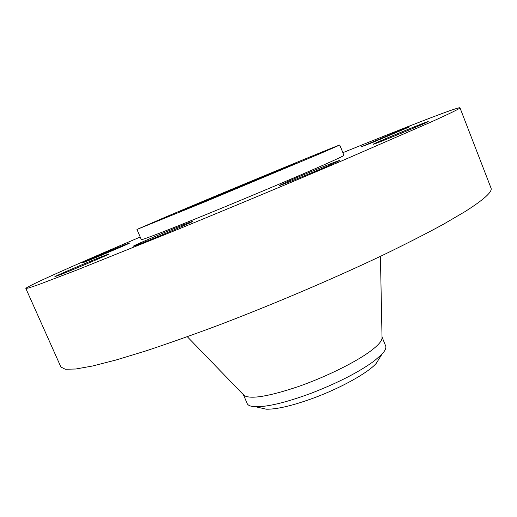 <?xml version="1.0" encoding="UTF-8"?>
<svg xmlns="http://www.w3.org/2000/svg" width="517" height="517" viewBox="0 0 517 517"><rect width="100%" height="100%" fill="white"/><g stroke="black" fill="none" stroke-linecap="round" stroke-linejoin="round"><path stroke-width="0.78" d="M102.637 256.283C87.961 262.054 53.865 276.601 54.88 276.679L60.702 274.572C75.333 268.846 110.793 253.705 109.106 253.918L102.637 256.283M140.21 237.025L103.49 252.807C59.048 272.039 25.585 287.168 25.85 288.486L29.017 287.879L38.329 284.718L76.529 270.171L178.191 229.231C232.779 206.832 292.965 181.68 343.262 160.244L430.17 122.419C450.598 113.184 460.531 108.305 459.968 107.782C458.721 106.496 405.399 127.292 342.868 152.67M25.85 288.486L60.903 367.018L65.31 369.261L75.812 369.002L92.705 365.978L116.008 360.006L145.393 351.069C167.754 343.689 192.272 335.016 218.95 325.044C273.487 304.229 332.799 278.947 381.72 255.734C405.186 244.373 425.73 233.891 443.347 224.3L465.035 211.602C484.093 199.484 492.746 191.613 490.988 187.988L459.968 107.782M243.526 394.814L244.308 395.628C250.984 399.389 268.956 396.384 298.231 386.6C325.742 376.99 355.56 362.255 370.56 351.082C377.791 345.653 381.624 341.388 382.05 338.292L382.031 337.162M243.417 394.697L247.165 403.506C248.011 405.477 250.823 406.562 255.605 406.763C267.754 406.924 286.224 402.439 311.021 393.314C338.099 382.813 359.263 371.956 374.502 360.737L381.992 354.151C385.223 350.616 386.438 347.857 385.63 345.867L382.024 337M260.103 407.784L266.339 409.206C277.099 409.386 293.184 405.541 314.614 397.67C341.504 387.64 367.93 372.789 376.163 363.49L379.549 358.061M196.085 204.506L179.754 211.582L218.368 195.898L296.952 162.803C297.85 162.06 228.973 190.56 196.085 204.506M319.984 153.685L339.785 145.018C339.566 144.469 224.746 191.981 167.508 216.229L136.953 229.451L204.654 201.94L319.984 153.685M136.953 229.451L141.341 239.649C141.283 240.444 167.883 230.188 209.391 213.198C250.816 196.247 299.795 175.547 324.418 164.626C337.569 158.784 344.076 155.682 343.928 155.313L339.785 145.018M163.534 232.908C147.591 239.565 132.746 246.092 133.153 246.305C134.879 245.995 144.734 242.098 162.713 234.634C181.331 226.808 191.419 222.355 192.977 221.289C190.967 221.715 181.15 225.586 163.534 232.908M285.927 182.327L279.464 185.448C277.952 186.708 318.802 170.099 334.098 163.204L339.695 160.47C340.386 159.54 301.676 175.289 285.927 182.327M373.681 144.191C378.502 142.847 430.144 121.424 428.218 121.566L427.255 121.818C420.121 124.138 371.704 144.256 373.087 144.327L373.681 144.191M372.104 142.692L409.419 126.898L397.877 131.299L361.241 146.822L372.104 142.692M129.534 243.074L129.567 243.042C130.387 242.176 84.226 261.466 82.261 262.804L82.145 262.901C80.975 263.922 129.605 243.572 129.534 243.074M244.308 395.628L187.316 336.729M382.05 338.292L380.422 256.348M376.163 363.49L381.992 354.151M266.339 409.206L255.605 406.763"/></g></svg>
